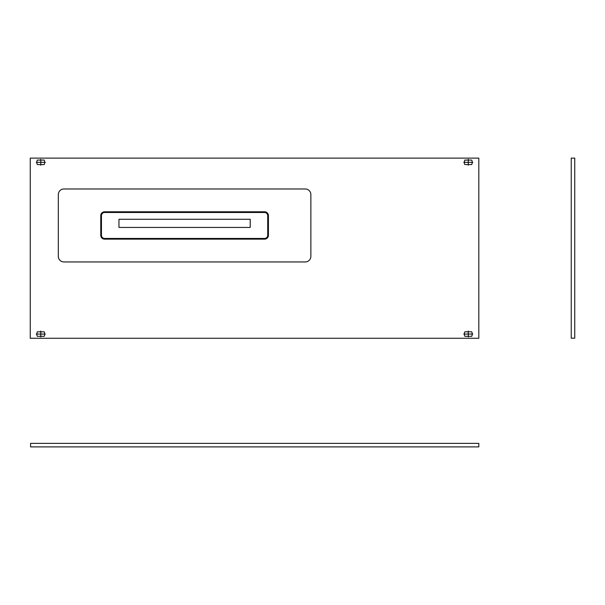 <?xml version="1.0" encoding="UTF-8"?>
<svg xmlns="http://www.w3.org/2000/svg" width="605" height="605" viewBox="0 0 605 605"><rect width="100%" height="100%" fill="white"/><g stroke="black" fill="none" stroke-linecap="round" stroke-linejoin="round"><path stroke-width="0.91" d="M574.75 338.195L571.241 338.195L571.241 158.117L574.75 158.117L574.75 338.195M40.769 336.962L40.769 334.066L36.247 334.066M40.769 331.056L40.769 334.066L45.299 334.066M468.285 336.962L468.285 334.066L463.763 334.066M468.285 331.056L468.285 334.066L472.815 334.066M468.285 165.225L468.285 162.329L463.763 162.329M468.285 159.319L468.285 162.329L472.815 162.329M40.769 165.225L40.769 162.329L36.247 162.329M40.769 159.319L40.769 162.329L45.299 162.329M44.21 336.312A5.362 5.362 0 0 0 44.21 331.82L37.336 331.82A5.362 5.362 0 0 0 37.336 336.312L44.21 336.312M44.21 164.575A5.362 5.362 0 0 0 44.21 160.083L37.336 160.083A5.362 5.362 0 0 0 37.336 164.575L44.21 164.575M471.726 164.575A5.362 5.362 0 0 0 471.726 160.083L464.852 160.083A5.362 5.362 0 0 0 464.852 164.575L471.726 164.575M471.726 336.312A5.362 5.362 0 0 0 471.726 331.82L464.852 331.82A5.362 5.362 0 0 0 464.852 336.312L471.726 336.312M30.25 338.271L30.25 158.117L478.812 158.117L478.812 338.271L30.25 338.271M118.958 227.427L250.213 227.427L250.213 219.29L118.958 219.29L118.958 227.427M264.559 238.446L104.612 238.446L104.612 239.149L264.559 239.149L264.559 238.446A3.154 3.154 0 0 0 267.72 235.285L268.423 235.285L268.423 215.645L267.72 215.645L267.72 235.285L267.72 215.645A3.154 3.154 0 0 0 264.559 212.491L104.612 212.491L104.612 211.788L264.559 211.788L264.559 212.491L104.612 212.491A3.154 3.154 0 0 0 101.459 215.645L100.755 215.645L100.755 235.285L101.459 235.285L101.459 215.645L101.459 235.285A3.154 3.154 0 0 0 104.612 238.446L264.559 238.446M101.103 235.285A3.509 3.509 0 0 0 104.612 238.793M104.612 212.136A3.509 3.509 0 0 0 101.103 215.645M264.559 238.793A3.509 3.509 0 0 0 268.068 235.285M268.068 215.645A3.509 3.509 0 0 0 264.559 212.136M264.559 239.149A3.857 3.857 0 0 0 268.423 235.285L268.423 215.645A3.857 3.857 0 0 0 264.559 211.788L104.612 211.788A3.857 3.857 0 0 0 100.755 215.645L100.755 235.285A3.857 3.857 0 0 0 104.612 239.149L264.559 239.149M310.864 194.598A5.611 5.611 0 0 0 305.253 188.987L63.926 188.987A5.611 5.611 0 0 0 58.314 194.598L58.314 256.331A5.611 5.611 0 0 0 63.926 261.95L305.253 261.95A5.611 5.611 0 0 0 310.864 256.331L310.864 194.598M478.812 446.883L30.568 446.883L30.568 443.374L478.812 443.374L478.812 446.883"/></g></svg>
